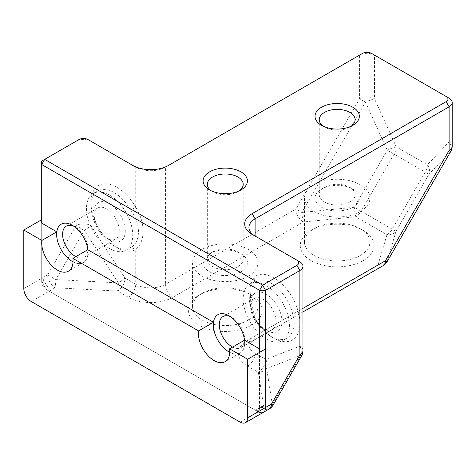 <?xml version="1.0" encoding="UTF-8"?>
<svg xmlns="http://www.w3.org/2000/svg" width="476" height="476" viewBox="0 0 476 476"><rect width="100%" height="100%" fill="white"/><g stroke="black" fill="none" stroke-linecap="round" stroke-linejoin="round"><path stroke-width="0.36" stroke-dasharray="2.38 1.78" d="M263.317 328.666L266.298 330.392A22.158 12.792 -120 0 0 281.97 321.342A22.158 12.792 -120 0 0 266.298 294.204A22.158 12.792 -120 0 0 250.632 303.248A22.158 12.792 -120 0 0 266.298 330.392L263.317 328.666A17.939 10.359 60 0 1 250.632 306.693A17.939 10.359 60 0 1 254.345 298.482A17.939 10.359 60 0 1 263.317 299.374A17.939 10.359 60 0 1 275.033 315.177A17.939 10.359 60 0 1 272.284 329.553A17.939 10.359 60 0 1 263.317 328.666M270.779 336.419L270.779 336.419A32.713 18.885 60 0 1 254.255 318.866L255.106 318.325A36.932 21.325 -120 0 0 273.76 338.144A36.932 21.325 -120 0 0 299.88 323.067A36.932 21.325 -120 0 0 283.631 285.767A36.932 21.325 -120 0 0 255.106 276.116L254.255 281.477A32.713 18.885 60 0 1 254.422 281.381A32.713 18.885 60 0 1 287.135 300.267A32.713 18.885 60 0 1 287.135 338.043A32.713 18.885 60 0 1 270.779 336.419L273.76 338.144M106.624 238.202L109.611 239.922A22.158 12.792 -120 0 0 125.277 230.878A22.158 12.792 -120 0 0 109.611 203.734A22.158 12.792 -120 0 0 93.939 212.784A22.158 12.792 -120 0 0 109.605 239.922A22.158 12.792 -120 0 0 109.611 239.922L106.624 238.202A17.939 10.359 60 0 1 93.939 216.229A17.939 10.359 60 0 1 97.651 208.018A17.939 10.359 60 0 1 106.624 208.905A17.939 10.359 60 0 1 118.34 224.714A17.939 10.359 60 0 1 115.591 239.089A17.939 10.359 60 0 1 106.624 238.202M114.085 245.955L114.085 245.955A32.713 18.885 60 0 1 90.952 205.894A32.713 18.885 60 0 1 97.729 190.918A32.713 18.885 60 0 1 130.608 210.095L135.725 207.185A36.932 21.325 -120 0 0 107.201 183.903A36.932 21.325 -120 0 0 90.952 202.443A36.932 21.325 -120 0 0 117.066 247.675A36.932 21.325 -120 0 0 135.725 249.394L130.608 247.478A32.713 18.885 60 0 1 130.442 247.574A32.713 18.885 60 0 1 114.085 245.955L117.066 247.675M130.608 210.095C141.069 223 141.039 242.522 130.608 247.478M109.611 248.537A32.713 18.885 60 0 1 88.239 219.716A32.713 18.885 60 0 1 93.254 193.5A32.713 18.885 60 0 1 125.961 212.385A32.713 18.885 60 0 1 125.961 250.162A32.713 18.885 60 0 1 109.611 248.537M254.255 318.866L249.585 301.98L250.043 287.433L254.255 281.477M266.298 339.007A32.713 18.885 60 0 1 244.932 310.179A32.713 18.885 60 0 1 249.948 283.964A32.713 18.885 60 0 1 282.655 302.855A32.713 18.885 60 0 1 282.655 340.626A32.713 18.885 60 0 1 266.298 339.007M363.301 260.604A36.932 21.325 -0 0 0 363.301 230.449A36.932 21.325 -0 0 0 311.072 230.449A36.932 21.325 -0 0 0 311.072 260.604A36.932 21.325 -0 0 0 363.301 260.604M360.314 255.434A32.713 18.885 180 0 1 324.668 259.527A32.713 18.885 180 0 1 304.473 242.076A32.713 18.885 180 0 1 314.053 228.724A32.713 18.885 180 0 1 360.314 228.724A32.713 18.885 180 0 1 369.9 242.076A32.713 18.885 180 0 1 360.314 255.434M251.376 325.221A36.932 21.325 -0 0 0 251.376 295.066A36.932 21.325 -0 0 0 199.146 295.066A36.932 21.325 -0 0 0 199.146 325.221A36.932 21.325 -0 0 0 251.376 325.221M248.395 320.05A32.713 18.885 180 0 1 212.742 324.144A32.713 18.885 180 0 1 192.548 306.699A32.713 18.885 180 0 1 202.133 293.341A32.713 18.885 180 0 1 248.395 293.341A32.713 18.885 180 0 1 257.974 306.699A32.713 18.885 180 0 1 248.395 320.05M240.933 271.802A22.158 12.792 -0 0 0 240.933 253.708A22.158 12.792 -0 0 0 209.595 253.708A22.158 12.792 -0 0 0 209.595 271.802A22.158 12.792 -0 0 0 240.933 271.802M237.946 266.631A17.939 10.359 180 0 1 218.395 268.875A17.939 10.359 180 0 1 207.322 259.307A17.939 10.359 180 0 1 212.576 251.988A17.939 10.359 180 0 1 237.946 251.988A17.939 10.359 180 0 1 243.2 259.307A17.939 10.359 180 0 1 237.946 266.631M352.853 207.185A22.158 12.792 -0 0 0 352.853 189.091A22.158 12.792 -0 0 0 321.514 189.091A22.158 12.792 -0 0 0 321.514 207.185A22.158 12.792 -0 0 0 352.853 207.185M349.872 202.014A17.939 10.359 180 0 1 330.32 204.258A17.939 10.359 180 0 1 319.247 194.69A17.939 10.359 180 0 1 324.501 187.365A17.939 10.359 180 0 1 349.872 187.365A17.939 10.359 180 0 1 355.126 194.69A17.939 10.359 180 0 1 349.872 202.014M211.243 190.811A17.939 10.359 -0 0 0 212.576 191.673A17.939 10.359 -0 0 0 237.946 191.673L237.946 191.673A17.939 10.359 -0 0 0 239.279 190.811M323.168 126.194A17.939 10.359 -0 0 0 324.501 127.056A17.939 10.359 -0 0 0 349.872 127.056L349.872 127.056A17.939 10.359 -0 0 0 351.205 126.194M232.58 347.087A17.939 10.359 -120 0 0 240.945 347.647A17.939 10.359 -120 0 0 244.664 339.436A17.939 10.359 -120 0 0 231.979 317.468L228.992 315.743L231.979 317.468A17.939 10.359 -120 0 0 230.562 316.742M244.503 340.203A22.158 12.792 60 0 1 244.664 342.881A22.158 12.792 60 0 1 229.724 352.329A22.158 12.792 -120 0 0 240.071 353.025A22.158 12.792 -120 0 0 244.503 340.203M75.886 256.623A17.939 10.359 -120 0 0 84.252 257.183A17.939 10.359 -120 0 0 87.971 248.972A17.939 10.359 -120 0 0 75.285 226.998L72.298 225.279L75.285 226.998A17.939 10.359 -120 0 0 73.869 226.273M87.81 249.739A22.158 12.792 60 0 1 87.971 252.417A22.158 12.792 60 0 1 73.03 261.865A22.158 12.792 -120 0 0 83.377 262.562A22.158 12.792 -120 0 0 87.81 249.739M360.314 211.493A32.713 18.885 -0 0 0 369.9 198.135A32.713 18.885 -0 0 0 337.187 179.25A32.713 18.885 -0 0 0 304.473 198.135A32.713 18.885 -0 0 0 324.668 215.586A32.713 18.885 -0 0 0 360.314 211.493M248.395 276.11A32.713 18.885 -0 0 0 257.974 262.758A32.713 18.885 -0 0 0 225.261 243.867A32.713 18.885 -0 0 0 192.548 262.758A32.713 18.885 -0 0 0 212.742 280.203A32.713 18.885 -0 0 0 248.395 276.11M90.952 141.271L135.725 167.118A21.105 12.186 -0 0 0 165.571 167.118L359.57 55.115A10.549 6.093 180 0 1 374.493 55.115L449.112 98.193L449.112 141.83A10.549 8.491 -136.6 0 1 450.653 151.338L386.964 261.645A10.549 8.491 16.6 0 1 377.962 265.061L247.645 340.298A31.654 18.278 -0 0 0 247.645 366.145L258.319 372.309L264.001 408.396L258.093 411.811L49.171 291.187A10.549 6.093 60 0 1 41.709 278.264L41.709 161.09L76.029 141.271A10.549 6.093 180 0 1 90.952 141.271L87.971 139.545L90.952 141.271L90.952 225.636A10.549 0.779 147 0 1 84.252 230.384L118.346 282.881A10.549 0.779 147 0 0 125.051 278.133L90.952 225.636A10.549 6.093 180 0 0 76.029 225.636L47.618 274.854L41.709 278.264L41.709 281.709A6.331 3.653 -120 0 0 46.184 289.467L255.106 410.086A6.331 3.653 -120 0 0 259.587 407.504L259.587 352.359M255.071 236.025A21.105 12.186 -0 0 0 255.106 236.042L299.88 261.895L299.88 346.26A10.549 8.58 -111.1 0 1 300.749 355.376L272.337 404.594A10.549 8.58 -8.9 0 1 264.001 408.396A10.549 6.093 60 0 0 269.279 408.92M44.69 279.989L41.709 281.709L41.709 223.125L41.709 281.709L41.709 278.264L44.69 279.989A6.331 3.653 -120 0 0 49.171 287.742L49.171 291.187L46.184 289.467L49.171 287.742M362.557 53.389L359.57 55.115L359.57 98.746L295.882 209.059L165.571 284.297A21.105 12.186 180 0 1 135.725 284.297L135.725 249.394C145.555 241.552 145.537 222.804 135.725 207.185L135.725 167.118L132.739 165.398M250.043 287.433L251.197 282.869L255.106 276.116L255.106 236.042L252.125 234.323L255.106 236.042L255.106 335.991L302.968 308.359M251.197 282.869L250.465 298.863L255.106 318.325L255.106 353.222A21.105 12.186 180 0 1 248.93 344.606A21.105 12.186 180 0 1 255.106 335.991A10.549 6.093 60 0 1 252.923 340.822A10.549 6.093 60 0 1 247.645 340.298M273.141 405.058L272.337 404.594L266.655 368.501A10.549 8.58 -8.9 0 1 258.319 372.309A10.549 6.093 -60 0 0 265.781 359.386A10.549 8.58 -111.1 0 1 266.655 368.501L300.749 355.376L301.558 355.84M452.2 146.138A10.549 6.093 180 0 0 449.112 141.83L427.365 164.785A10.549 8.491 -136.6 0 1 428.912 174.293L450.784 151.41M387.095 261.723L395.972 231.336A10.549 8.491 16.6 0 1 386.964 234.757L377.962 265.061A10.549 6.093 60 0 0 383.234 265.584M396.24 146.81A10.549 1.458 -24.3 0 0 387.232 150.226L354.293 207.274A10.549 1.458 -95.7 0 0 355.84 216.782L386.964 234.757A10.549 6.093 -60 0 0 392.242 229.182L361.117 211.213L394.051 154.165L425.181 172.139L392.242 229.182L395.972 231.336L428.912 174.293L425.181 172.139A10.549 6.093 -60 0 0 427.365 164.785L396.24 146.81L374.493 98.746A10.549 1.458 -24.3 0 0 365.485 102.161L387.232 150.226L394.051 154.165A10.549 6.093 -60 0 0 396.24 146.81M31.261 301.528L55.079 287.778L117.59 291.056L128.264 297.22A31.654 18.278 -0 0 0 173.032 297.22L303.343 221.983A10.549 6.093 -120 0 1 295.882 209.059L301.796 212.475A10.549 1.458 -95.7 0 0 303.343 221.983L355.84 216.782A10.549 6.093 -60 0 0 361.117 211.213L354.293 207.274L301.796 212.475L365.485 102.161L359.57 98.746A10.549 6.093 180 0 1 374.493 98.746L374.493 55.115L371.506 53.389L374.493 55.115M128.264 297.22A10.549 6.093 -60 0 0 135.725 284.297L125.051 278.133A10.549 6.093 120 0 1 117.59 291.056A10.549 0.779 93 0 0 118.346 282.881L55.835 279.596L47.618 274.854A10.549 6.093 60 0 0 55.079 287.778A10.549 0.779 93 0 0 55.835 279.596L84.252 230.384L76.029 225.636L76.029 141.271L79.016 139.545M165.571 167.118L168.552 165.398L165.571 167.118L165.571 284.297A10.549 6.093 -120 0 0 173.032 297.22M263.371 412.329A10.549 6.093 60 0 1 258.093 411.811L255.106 410.086L258.093 408.36A6.331 3.653 -120 0 0 261.259 408.676A6.331 3.653 -120 0 0 262.568 405.778L265.554 407.504L259.587 407.504L262.568 405.778M41.709 281.709A6.331 3.653 -120 0 0 46.184 289.467L255.106 410.086A6.331 3.653 -120 0 0 258.272 410.401A6.331 3.653 -120 0 0 259.587 407.504L265.554 407.504M240.184 422.147L258.093 411.811L49.171 291.187A10.549 6.093 60 0 1 41.709 278.264L41.709 223.125M258.093 408.36L258.093 411.811L255.106 410.086M265.554 348.914L259.438 348.825L259.438 407.414M302.968 350.568A10.549 6.093 180 0 0 299.88 346.26L265.781 359.386L255.106 353.222A10.549 6.093 -60 0 1 247.645 366.145M49.171 291.187L46.184 289.467M23.8 288.605L41.709 278.264M250.632 306.693L250.632 303.248M93.939 216.229L93.939 212.784M90.952 205.894L90.952 202.443M125.961 250.162L130.442 247.574M93.254 193.5L97.729 190.918M282.655 340.626L287.135 338.043M249.948 283.964L254.422 281.381M314.053 228.724L311.072 230.449M360.314 228.724L363.301 230.449M202.133 293.341L199.146 295.066M248.395 293.341L251.376 295.066M212.576 251.988L209.595 253.708M237.946 251.988L240.933 253.708M324.501 187.365L321.514 189.091M349.872 187.365L352.853 189.091M237.946 191.673L240.933 189.948M212.576 191.673L209.595 189.948M349.872 127.056L352.853 125.331M324.501 127.056L321.514 125.331M244.664 339.436L244.664 342.881M87.971 248.972L87.971 252.417M304.473 198.135L304.473 242.076M369.9 198.135L369.9 242.076M192.548 262.758L192.548 306.699M257.974 262.758L257.974 306.699M207.322 184.349L207.322 259.307M243.2 184.349L243.2 259.307M319.247 119.732L319.247 194.69M355.126 119.732L355.126 194.69M97.651 208.018L66.313 226.112M115.591 239.089L84.252 257.183M254.345 298.482L223.006 316.576M272.284 329.553L240.945 347.647M302.968 311.929L252.923 340.822L248.93 344.606L248.93 227.427M258.272 410.401L261.259 408.676M83.377 262.562L68.455 271.177M240.071 353.025L225.148 361.641"/><path stroke-width="0.71" d="M209.595 171.86A22.158 12.792 180 0 1 240.933 171.86A22.158 12.792 180 0 1 240.933 189.948A22.158 12.792 180 0 1 209.595 189.948A22.158 12.792 180 0 1 209.595 171.86M239.279 190.811A17.939 10.359 -0 0 0 243.2 184.349A17.939 10.359 -0 0 0 232.127 174.781A17.939 10.359 -0 0 0 212.576 177.024A17.939 10.359 -0 0 0 207.322 184.349A17.939 10.359 -0 0 0 211.243 190.811M321.514 107.237A22.158 12.792 180 0 1 352.853 107.237A22.158 12.792 180 0 1 352.853 125.331A22.158 12.792 180 0 1 321.514 125.331A22.158 12.792 180 0 1 321.514 107.237M351.205 126.194A17.939 10.359 -0 0 0 355.126 119.732A17.939 10.359 -0 0 0 344.053 110.164A17.939 10.359 -0 0 0 324.501 112.407A17.939 10.359 -0 0 0 319.247 119.732A17.939 10.359 -0 0 0 323.168 126.194M259.587 352.359L259.587 290.324L41.709 164.535L41.709 223.125L56.793 231.83A22.158 12.792 -120 0 0 73.03 261.865A22.158 12.792 60 0 1 56.638 234.745A22.158 12.792 60 0 1 72.298 225.279L72.298 225.279A22.158 12.792 60 0 1 87.81 249.739L213.486 322.3A22.158 12.792 -120 0 0 229.724 352.329A22.158 12.792 60 0 1 213.325 325.215A22.158 12.792 60 0 1 228.992 315.743L228.992 315.743A22.158 12.792 60 0 1 244.503 340.203L259.438 348.825M230.562 316.742A17.939 10.359 -120 0 0 223.006 316.576A17.939 10.359 -120 0 0 220.376 331.338A17.939 10.359 -120 0 0 232.58 347.087M73.869 226.273A17.939 10.359 -120 0 0 66.313 226.112A17.939 10.359 -120 0 0 63.683 240.874A17.939 10.359 -120 0 0 75.886 256.623M79.016 139.545L44.69 159.365L262.568 285.154L296.893 265.34A6.331 3.653 -0 0 0 296.893 260.17L252.125 234.323A25.323 14.619 180 0 1 252.125 213.647L446.125 101.638A6.331 3.653 -0 0 0 446.125 96.467L371.506 53.389A6.331 3.653 -0 0 0 362.557 53.389L168.552 165.398A25.323 14.619 180 0 1 132.739 165.398L87.971 139.545A6.331 3.653 -0 0 0 79.016 139.545M296.893 260.17L299.88 261.895A10.549 6.093 180 0 1 302.968 266.203A10.549 6.093 180 0 1 299.88 270.511L265.554 290.324L265.554 407.504A10.549 6.093 60 0 1 263.371 412.329A10.549 6.093 60 0 1 258.093 411.811M449.112 98.193L446.125 96.467L449.112 98.193A10.549 6.093 180 0 1 452.2 102.501A10.549 6.093 180 0 1 449.112 106.808L255.106 218.811A21.105 12.186 -0 0 0 248.93 227.427A21.105 12.186 -0 0 0 255.071 236.025M265.554 290.324L262.568 285.154L259.587 290.324L265.554 290.324M44.69 159.365L41.709 161.09L41.709 164.535L44.69 159.365M87.81 249.739L72.888 258.355A22.158 12.792 60 0 1 68.455 271.177A22.158 12.792 60 0 1 50.361 264.109A22.158 12.792 60 0 1 41.87 240.445L23.8 230.015L23.8 288.605A10.549 6.093 -120 0 0 31.261 301.528L240.184 422.147A10.549 6.093 -120 0 0 245.461 422.67A10.549 6.093 -120 0 0 247.645 417.839L265.554 407.504A10.549 6.093 60 0 1 263.371 412.329L269.279 408.92A10.549 10.549 0 0 0 273.141 405.058L271.463 404.088L299.88 354.876L299.88 270.511L296.893 265.34M244.503 340.203L229.581 348.819L247.645 359.249L265.554 348.914L265.554 407.504L271.463 404.088A10.549 6.093 60 0 1 269.279 408.92M247.645 359.249L247.645 417.839M23.8 230.015L41.709 219.674M56.793 231.83L41.87 240.445M213.486 322.3L198.563 330.915L72.888 258.355M229.581 348.819A22.158 12.792 60 0 1 225.148 361.641A22.158 12.792 60 0 1 207.054 354.578A22.158 12.792 60 0 1 198.563 330.915M302.968 308.359L385.423 260.753L449.112 150.446L449.112 106.808L446.125 101.638M252.125 213.647L255.106 218.811L255.106 236.042M299.88 354.876L301.558 355.84A10.549 10.549 0 0 0 302.968 350.568A10.549 6.093 180 0 1 299.88 354.876M452.2 146.138A10.549 6.093 180 0 1 449.112 150.446L450.784 151.41A10.549 10.549 0 0 0 452.2 146.138L452.2 102.501M385.423 260.753A10.549 6.093 60 0 1 383.234 265.584A10.549 10.549 0 0 0 387.095 261.723L385.423 260.753M273.141 405.058L301.558 355.84M302.968 350.568L302.968 266.203M302.968 311.929L383.234 265.584M387.095 261.723L450.784 151.41M245.461 422.67L263.371 412.329"/></g></svg>
